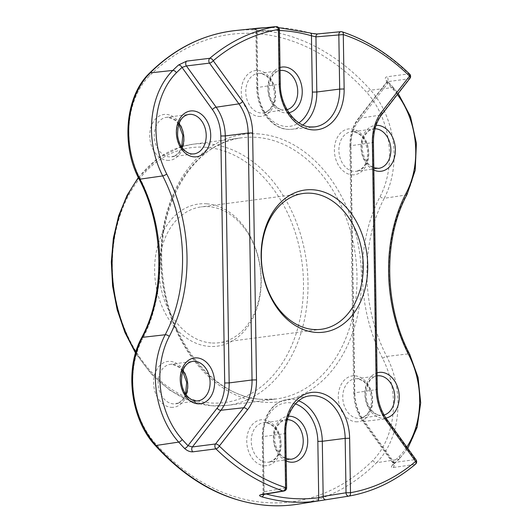 <?xml version="1.0" encoding="UTF-8"?>
<svg xmlns="http://www.w3.org/2000/svg" width="532" height="532" viewBox="0 0 532 532"><rect width="100%" height="100%" fill="white"/><g stroke="black" fill="none" stroke-linecap="round" stroke-linejoin="round"><path stroke-width="0.4" stroke-dasharray="2.66 2" d="M263.945 494.388A3.185 2.042 -73.9 0 0 264.151 493.417L263.081 492.359L263.859 491.754L262.988 436.632L284.992 433.647L285.85 488.07A3.185 2.381 -99.5 0 1 283.968 491.029M206.808 203.816A71.687 52.941 82.5 0 0 154.626 270.928A71.687 52.941 82.5 0 0 209.049 346.392A71.687 52.941 82.5 0 0 261.232 279.273A71.687 52.941 82.5 0 0 206.808 203.816M211.131 342.947A68.502 50.587 -97.5 0 1 159.361 276.135A68.502 50.587 -97.5 0 1 201.123 206.908A68.502 50.587 -97.5 0 1 208.99 206.702A68.502 50.587 -97.5 0 1 260.753 273.514A68.502 50.587 -97.5 0 1 218.998 342.741A68.502 50.587 -97.5 0 1 211.131 342.947M297.853 504.196A238.908 176.425 82.5 0 0 376.503 462.74L398.588 459.322A238.323 175.992 -97.5 0 1 392.935 464.709C390.834 466.737 390.9 467.675 393.141 467.522L414.894 464.436A3.185 1.942 -130.2 0 0 415.539 464.15M257.96 28.183A238.323 175.992 -97.5 0 1 309.69 32.944L318.695 33.982L341.591 31.767A237.631 175.48 -97.5 0 1 408.756 73.868L387.003 76.794C384.769 77.366 384.742 78.882 386.91 81.343A238.323 175.992 -97.5 0 1 392.749 87.627L370.644 90.141A238.908 176.425 82.5 0 0 235.53 30.55M261.977 494.72A3.185 2.381 80.5 0 0 263.859 491.754L286.628 487.837M393.141 467.522A3.185 2.407 81.9 0 0 393.394 462.694L363.642 421.437L385.78 418.87L415.159 459.601A3.185 2.407 -98.1 0 1 414.894 464.436A237.631 175.48 -97.5 0 1 348.886 496.11M409.653 74.108A3.185 1.569 -45.7 0 0 408.756 73.868A3.185 2.414 -97.6 0 1 409.174 78.756L381.005 114.985A40.465 29.885 82.5 0 0 372.639 142.749L376.523 389.723A40.465 29.885 82.5 0 0 385.78 418.87A3.185 1.264 144.2 0 1 386.691 419.123M397.357 94.53A75.83 55.993 82.5 0 0 393.414 89.722A235.137 173.638 82.5 0 0 387.648 83.524L386.744 81.961L387.409 81.675A3.185 2.407 82.4 0 0 387.003 76.794M340.852 31.681A3.185 2.321 -95.5 0 1 341.591 31.767A3.185 2.022 -71.7 0 1 342.162 31.827M318.695 33.982A3.185 2.321 84.5 0 0 317.97 33.895M275.915 26.6A3.185 2.394 -95.9 0 1 278.655 29.952L279.506 84.369A40.465 29.885 82.5 0 0 310.229 126.968A40.465 29.885 82.5 0 0 310.715 127.002M302.828 124.967A39.88 29.453 -97.5 0 1 291.802 129.289A39.88 29.453 -97.5 0 1 287.779 129.336A39.88 29.453 -97.5 0 1 257.501 87.354L256.637 32.233A3.185 2.394 84.1 0 0 254.017 28.874M409.939 78.344A3.185 1.736 37.9 0 1 409.174 78.756L387.409 81.675L358.881 118.37L381.005 114.985A3.185 1.736 -142.1 0 0 381.777 114.573M392.935 464.709A3.185 1.915 -132.2 0 0 393.607 464.396L392.955 465.094L392.649 462.66L415.159 459.601A3.185 1.264 144.2 0 1 416.064 459.854M139.038 178.971A3.185 0.938 152.8 0 1 139.736 177.794A76.415 56.425 -97.5 0 1 149.539 75.763A235.723 174.07 -97.5 0 1 367.047 92.794A76.415 56.425 -97.5 0 1 380.081 196.607A142.636 105.329 82.5 0 0 382.621 358.395A76.415 56.425 -97.5 0 1 372.826 460.426A3.185 1.869 45.1 0 0 376.503 462.74A79.601 58.779 82.5 0 0 386.704 356.46A139.451 102.982 -97.5 0 1 384.224 198.283L406.229 194.978A140.036 103.414 82.5 0 0 408.722 353.82A79.015 58.347 -97.5 0 1 398.588 459.322A3.185 1.869 -134.9 0 0 399.293 458.983L393.607 464.396A3.185 1.915 -132.2 0 0 393.594 461.763A235.137 173.638 82.5 0 0 399.173 456.449A75.83 55.993 82.5 0 0 406.82 447.033M393.394 462.694C392.323 462.833 392.39 462.521 393.594 461.763L363.19 419.602A36.695 27.099 82.5 0 1 354.791 393.175L350.914 146.194A36.695 27.099 82.5 0 1 358.495 121.017A3.185 1.736 37.9 0 1 358.116 118.782A3.185 1.736 37.9 0 1 358.881 118.37A39.88 29.453 -97.5 0 0 350.635 145.735L373.424 142.516M358.495 121.017L387.648 83.524A3.185 1.523 -44 0 0 387.815 81.589L387.815 81.589A3.185 1.523 -44 0 0 386.91 81.343M392.649 462.66L362.738 421.184A3.185 1.264 144.2 0 0 363.642 421.437A39.88 29.453 -97.5 0 1 354.518 392.709L350.635 145.735L349.857 145.968C349.803 135.221 352.556 126.157 358.116 118.782L386.744 81.961L387.097 80.618L393.66 87.88A3.185 1.456 -41.8 0 0 392.749 87.627A79.015 58.347 -97.5 0 1 406.229 194.978A3.185 1.483 27.7 0 0 407.033 194.506M255.194 28.748A3.185 2.148 82.4 0 1 256.896 31.494C255.606 31.993 255.52 32.239 256.637 32.233L255.852 32.093L256.723 87.587L280.291 84.142M309.69 32.944A3.185 2.042 106.1 0 1 310.216 32.984M380.081 196.607A3.185 1.483 -152.3 0 0 384.184 198.29A3.185 1.483 -152.3 0 0 384.224 198.283A79.601 58.779 82.5 0 0 370.644 90.141A3.185 1.456 138.2 0 0 367.047 92.794M382.621 358.395A3.185 0.938 152.8 0 1 386.671 356.467A3.185 0.938 152.8 0 1 386.704 356.46L408.722 353.82A3.185 0.938 -27.2 0 1 409.6 354.019M141.592 337.82A3.185 1.483 -152.3 0 0 142.283 339.582A142.636 105.329 82.5 0 0 139.736 177.794M135.766 352.164A131.71 97.263 82.5 0 0 212.115 405.803A131.71 97.263 82.5 0 0 227.244 405.411A131.71 97.263 82.5 0 0 307.536 272.304A131.71 97.263 82.5 0 0 207.999 143.846A131.71 97.263 82.5 0 0 192.877 144.239A131.71 97.263 82.5 0 0 181.884 146.566M205.917 147.291A128.525 94.909 -97.5 0 1 303.486 282.585A128.525 94.909 -97.5 0 1 209.934 402.91A128.525 94.909 -97.5 0 1 112.365 267.623A128.525 94.909 -97.5 0 1 205.917 147.291M261.106 399.352A131.71 97.263 -97.5 0 1 161.575 270.894A131.71 97.263 -97.5 0 1 241.867 137.788A131.71 97.263 -97.5 0 1 256.989 137.396A131.71 97.263 -97.5 0 1 356.526 265.86A131.71 97.263 -97.5 0 1 276.234 398.967A131.71 97.263 -97.5 0 1 261.106 399.352M259.071 133.951A134.902 99.617 82.5 0 0 160.883 260.241A134.902 99.617 82.5 0 0 263.287 402.245A134.902 99.617 82.5 0 0 361.481 275.948A134.902 99.617 82.5 0 0 259.071 133.951M288.73 459.316A19.917 14.703 82.5 0 0 291.017 459.256L268.653 462.195A19.917 14.703 -97.5 0 1 266.366 462.255A19.917 14.703 -97.5 0 1 251.317 442.837A19.917 14.703 -97.5 0 1 263.453 422.707A19.917 14.703 -97.5 0 1 265.741 422.647A19.917 14.703 -97.5 0 1 280.79 442.072A19.917 14.703 -97.5 0 1 268.653 462.195C277.006 459.821 280.703 452.526 279.759 440.297L277.631 432.968C275.569 428.652 272.597 423.997 265.441 422.661L285.824 419.768A19.917 14.703 82.5 0 0 273.681 439.891A19.917 14.703 82.5 0 0 288.73 459.316M295.433 403.901A36.695 27.099 82.5 0 0 263.267 437.091L264.151 493.417A235.137 173.638 82.5 0 0 266.239 494.002M178.719 124.209L175.447 120.471L168.431 117.306L166.443 117.359L188.807 114.413A19.917 14.703 82.5 0 0 176.671 134.536A19.917 14.703 82.5 0 0 191.72 153.961A19.917 14.703 82.5 0 0 194.007 153.901L171.637 156.84A19.917 14.703 -97.5 0 1 169.349 156.9A19.917 14.703 -97.5 0 1 154.307 137.482A19.917 14.703 -97.5 0 1 166.443 117.359A19.917 14.703 -97.5 0 1 168.73 117.299A19.917 14.703 -97.5 0 1 178.978 123.497M182.602 371.183L179.324 367.446L172.308 364.28L170.32 364.334L192.69 361.388A19.917 14.703 82.5 0 0 180.548 381.511A19.917 14.703 82.5 0 0 195.596 400.935A19.917 14.703 82.5 0 0 197.884 400.875L175.52 403.821A19.917 14.703 -97.5 0 1 173.233 403.874A19.917 14.703 -97.5 0 1 158.184 384.456A19.917 14.703 -97.5 0 1 170.32 364.334A19.917 14.703 -97.5 0 1 172.607 364.274A19.917 14.703 -97.5 0 1 182.862 370.472M288.936 112.711A23.102 17.057 -97.5 0 1 285.425 112.924A23.102 17.057 -97.5 0 1 268.101 91.79A23.102 17.057 -97.5 0 1 280.025 67.491M280.337 70.49L259.955 73.383C267.111 74.719 270.083 79.374 272.145 83.697L274.273 91.019C275.217 103.248 271.513 110.55 263.167 112.924A19.917 14.703 -97.5 0 1 260.88 112.984A19.917 14.703 -97.5 0 1 245.831 93.559A19.917 14.703 -97.5 0 1 257.967 73.436A19.917 14.703 -97.5 0 1 260.254 73.376A19.917 14.703 -97.5 0 1 275.303 92.794A19.917 14.703 -97.5 0 1 263.167 112.924L283.543 110.031C280.79 109.871 278.043 108.428 275.303 105.688C272.012 102.177 269.963 97.549 269.152 91.817C268.953 79.115 272.677 72.006 280.337 70.49A19.917 14.703 82.5 0 0 268.195 90.613A19.917 14.703 82.5 0 0 283.243 110.038A19.917 14.703 82.5 0 0 285.531 109.978A19.917 14.703 82.5 0 0 287.054 109.665M279.446 30.484A235.137 173.638 82.5 0 0 256.896 31.494L257.781 87.82A36.695 27.099 82.5 0 0 285.637 126.443A36.695 27.099 82.5 0 0 298.924 122.819M385.953 418.066A23.102 17.057 -97.5 0 1 382.435 418.278A23.102 17.057 -97.5 0 1 365.112 397.145A23.102 17.057 -97.5 0 1 377.042 372.846M377.348 375.845L356.972 378.737C364.121 380.074 367.093 384.729 369.161 389.045L371.283 396.373C372.234 408.603 368.53 415.904 360.177 418.272A19.917 14.703 -97.5 0 1 357.89 418.332A19.917 14.703 -97.5 0 1 342.841 398.914A19.917 14.703 -97.5 0 1 354.984 378.791A19.917 14.703 -97.5 0 1 357.271 378.731A19.917 14.703 -97.5 0 1 372.32 398.149A19.917 14.703 -97.5 0 1 360.177 418.272L380.553 415.386C377.8 415.226 375.053 413.776 372.314 411.043C369.028 407.532 366.974 402.904 366.162 397.171C365.963 384.463 369.693 377.361 377.348 375.845A19.917 14.703 82.5 0 0 365.211 395.968A19.917 14.703 82.5 0 0 380.26 415.392A19.917 14.703 82.5 0 0 382.541 415.332A19.917 14.703 82.5 0 0 384.064 415.02M376.377 168.418A19.917 14.703 82.5 0 0 378.664 168.358L356.3 171.297A19.917 14.703 -97.5 0 1 354.013 171.357A19.917 14.703 -97.5 0 1 338.964 151.939A19.917 14.703 -97.5 0 1 351.1 131.81A19.917 14.703 -97.5 0 1 353.388 131.756A19.917 14.703 -97.5 0 1 368.437 151.174A19.917 14.703 -97.5 0 1 356.3 171.297C364.646 168.923 368.35 161.628 367.406 149.399L365.278 142.071C363.216 137.755 360.244 133.1 353.088 131.763L373.471 128.87A19.917 14.703 82.5 0 0 361.328 148.993A19.917 14.703 82.5 0 0 376.377 168.418M186.04 394.644A19.917 14.703 -97.5 0 1 175.52 403.821L180.049 401.993L183.214 398.767L185.608 394.026M171.151 407.326A23.102 17.057 82.5 0 0 187.962 385.7A23.102 17.057 82.5 0 0 170.433 361.381A23.102 17.057 82.5 0 0 153.615 383.013A23.102 17.057 82.5 0 0 171.151 407.326M355.808 421.783A23.102 17.057 82.5 0 0 372.626 400.157A23.102 17.057 82.5 0 0 355.09 375.838A23.102 17.057 82.5 0 0 338.272 397.464A23.102 17.057 82.5 0 0 355.808 421.783M351.931 174.809A23.102 17.057 82.5 0 0 368.743 153.183A23.102 17.057 82.5 0 0 351.206 128.864A23.102 17.057 82.5 0 0 334.395 150.49A23.102 17.057 82.5 0 0 351.931 174.809M258.798 116.428A23.102 17.057 82.5 0 0 275.609 94.802A23.102 17.057 82.5 0 0 258.073 70.49A23.102 17.057 82.5 0 0 241.262 92.116A23.102 17.057 82.5 0 0 258.798 116.428M182.163 147.67A19.917 14.703 -97.5 0 1 171.637 156.84L176.172 155.018L179.331 151.793L181.725 147.045M167.274 160.351A23.102 17.057 82.5 0 0 184.085 138.726A23.102 17.057 82.5 0 0 166.549 114.407A23.102 17.057 82.5 0 0 149.738 136.032A23.102 17.057 82.5 0 0 167.274 160.351M372.826 460.426A235.723 174.07 -97.5 0 1 264.863 502.501A235.723 174.07 -97.5 0 1 155.311 443.402A76.415 56.425 -97.5 0 1 142.283 339.582M155.065 445.244A3.185 1.456 138.2 0 1 155.311 443.402M264.284 465.706A23.102 17.057 82.5 0 0 281.096 444.08A23.102 17.057 82.5 0 0 263.566 419.761A23.102 17.057 82.5 0 0 246.748 441.387A23.102 17.057 82.5 0 0 264.284 465.706M287.373 419.675A19.917 14.703 82.5 0 0 285.824 419.768L281.215 421.65L277.172 426.332L274.758 433.494L274.638 441.094L276.78 448.855L280.79 454.966L286.169 458.664M375.02 128.777A19.917 14.703 82.5 0 0 373.471 128.87L368.862 130.752L364.819 135.434L362.405 142.596L362.285 150.197L364.427 157.957L368.437 164.069L373.816 167.766M181.485 146.686A131.71 97.263 82.5 0 0 138.5 177.907M373.856 170.067A23.102 17.057 -97.5 0 1 361.055 145.017A23.102 17.057 -97.5 0 1 376.051 125.346M350.914 146.194L349.857 145.968L353.733 392.942L377.301 389.491M286.209 460.958A23.102 17.057 -97.5 0 1 273.408 435.914A23.102 17.057 -97.5 0 1 288.404 416.243M263.267 437.091L262.21 436.865L262.988 436.632A39.88 29.453 -97.5 0 1 286.881 399.492A39.88 29.453 -97.5 0 1 298.652 400.815M261.678 494.787C262.123 494.84 262.589 494.029 263.081 492.359L262.21 436.865L262.875 427.834L266.452 416.243C271.2 406.687 278.01 401.108 286.881 399.492L309.238 395.961A40.465 29.885 82.5 0 0 284.992 433.647L285.777 433.414M256.637 32.233L279.433 29.719M149.539 75.763A3.185 1.869 45.1 0 1 149.419 73.23M407.791 448.383L399.293 458.983A3.185 1.869 -134.9 0 0 399.173 456.449M393.414 89.722A3.185 1.456 -41.8 0 0 393.66 87.88L398.195 93.452M354.791 393.175L353.733 392.942C354.019 403.628 357.019 413.045 362.738 421.184A3.185 1.264 144.2 0 1 363.19 419.602M257.781 87.82L256.723 87.587C256.65 108.694 271.307 128.624 287.519 129.343L291.802 129.289L314.306 126.915M181.891 146.546L192.877 144.239L241.867 137.788C191.626 142.403 153.336 209.821 163.258 279.493C170.08 343.08 215.101 397.165 261.405 399.346L276.234 398.967L227.244 405.411L211.816 405.81L190.323 401.008L169.821 390.215L151.261 373.963L135.507 353.042M303.366 193.448L201.123 206.908M321.242 329.288L218.998 342.741M252.806 28.974C252.667 29.366 254.17 27.671 255.852 32.093M278.608 27.631L266.692 27.558M138.307 177.522L158.117 158.204L181.478 146.666"/><path stroke-width="0.8" d="M298.652 400.815A39.88 29.453 -97.5 0 1 322.299 441.274L323.163 496.403L346.026 492.778A3.185 2.308 -99 0 0 348.453 496.13A3.185 2.308 -99 0 0 348.859 496.117A3.185 2.308 -99 0 0 348.886 496.11L317.045 501.124A238.323 175.992 -97.5 0 1 289.435 501.862A238.323 175.992 -97.5 0 1 261.737 496.795A3.185 2.042 -73.9 0 0 263.945 494.388M315.556 332.38A71.687 52.941 -97.5 0 1 261.132 256.916A71.687 52.941 -97.5 0 1 313.315 189.798A71.687 52.941 -97.5 0 1 367.732 265.262A71.687 52.941 -97.5 0 1 315.556 332.38M311.233 193.249A68.502 50.587 82.5 0 0 303.366 193.448A68.502 50.587 82.5 0 0 261.604 262.682A68.502 50.587 82.5 0 0 313.375 329.488A68.502 50.587 82.5 0 0 321.242 329.288A68.502 50.587 82.5 0 0 362.997 260.062A68.502 50.587 82.5 0 0 311.233 193.249M254.382 28.608A238.323 175.992 -97.5 0 1 257.96 28.183L235.53 30.55A238.908 176.425 82.5 0 0 150.197 72.877L172.833 70.41A238.323 175.992 -97.5 0 1 178.493 65.03L186.659 61.114L209.788 58.294A237.631 175.48 -97.5 0 1 275.795 26.62L253.784 28.901C251.563 29.094 251.762 28.994 254.382 28.608A3.185 2.148 82.4 0 1 255.194 28.748M261.737 496.795C259.097 495.904 258.885 495.192 261.099 494.654L283.091 490.963A3.185 2.022 -71.7 0 0 285.571 487.605L284.72 433.188A43.651 32.239 -97.5 0 1 316.493 392.317A43.651 32.239 -97.5 0 1 349.63 438.268L350.488 492.685A234.446 173.126 82.5 0 0 415.612 461.437L386.232 420.706A43.651 32.239 -97.5 0 1 376.244 389.264L372.367 142.29A43.651 32.239 -97.5 0 1 381.391 112.338L409.56 76.109A3.185 1.736 37.9 0 1 409.939 78.344A3.185 3.185 0 0 0 409.653 74.108C389.012 54.051 366.515 39.953 342.162 31.827A3.185 3.185 0 0 0 340.852 31.681L317.97 33.895A3.185 2.321 84.5 0 0 315.942 36.874L316.806 92.003A39.88 29.453 -97.5 0 1 302.828 124.967M261.099 494.654A3.185 2.381 80.5 0 0 261.977 494.72L283.968 491.029A3.185 2.381 -99.5 0 1 283.536 491.049A3.185 2.381 -99.5 0 1 283.091 490.963A237.631 175.48 -97.5 0 1 215.925 448.855L192.797 451.834C189.884 451.941 187.124 450.79 184.518 448.39A238.323 175.992 -97.5 0 1 178.679 442.105L156.049 445.483A238.908 176.425 82.5 0 0 267.077 505.387A238.908 176.425 82.5 0 0 297.853 504.196L325.99 499.734A3.185 2.308 81 0 0 326.016 499.734M409.653 74.108A3.185 1.569 -45.7 0 1 409.56 76.109A234.446 173.126 82.5 0 0 343.293 34.573L344.144 88.99A43.651 32.239 -97.5 0 1 312.37 129.861A43.651 32.239 -97.5 0 1 279.233 83.91L278.376 29.486A234.446 173.126 82.5 0 0 213.252 60.741L242.632 101.472A43.651 32.239 -97.5 0 1 252.62 132.914L256.497 379.888A43.651 32.239 -97.5 0 1 247.473 409.839L219.31 446.069A3.185 1.569 -45.7 0 1 215.925 448.855A3.185 2.294 -97.4 0 1 215.507 443.974A3.185 1.736 37.9 0 1 219.31 446.069A234.446 173.126 82.5 0 0 285.571 487.605L286.628 487.837L285.777 433.414L284.72 433.188M178.493 65.03A3.185 1.915 47.8 0 1 182.024 67.424A235.137 173.638 82.5 0 0 176.438 72.738A75.83 55.993 82.5 0 0 166.715 173.984A143.221 105.762 -97.5 0 1 169.269 336.437A75.83 55.993 82.5 0 0 182.197 439.459A235.137 173.638 82.5 0 0 187.962 445.663L192.385 446.96A3.185 2.294 82.6 0 0 192.797 451.834M317.045 501.124A3.185 2.148 -97.6 0 0 318.721 497.693L323.163 496.403A3.185 2.308 81 0 0 325.99 499.734L348.859 496.117A3.185 3.185 0 0 0 348.912 496.103A3.185 2.148 -100 0 0 350.488 492.685L346.026 492.778L345.175 438.355A40.465 29.885 82.5 0 0 309.238 395.961C296.524 397.397 285.192 413.723 285.777 433.414M298.924 122.819A36.695 27.099 82.5 0 0 312.351 92.089L316.806 92.003L339.682 89.083L338.831 34.66A3.185 2.321 -95.5 0 1 340.852 31.681M279.233 83.91L280.291 84.142L279.433 29.719L278.376 29.486A3.185 2.148 -100 0 0 275.795 26.62A3.185 2.394 -95.9 0 1 275.915 26.6L253.904 28.888A3.185 2.394 84.1 0 0 253.784 28.901M254.017 28.874A3.185 2.394 84.1 0 0 253.904 28.888L252.926 28.981M209.522 63.122A3.185 2.294 -96.9 0 1 209.788 58.294A3.185 1.942 -130.2 0 1 213.252 60.741A3.185 1.264 144.2 0 1 209.522 63.122L186.4 65.941L182.024 67.424L212.428 109.585A36.695 27.099 82.5 0 1 220.82 136.012L224.703 382.987A36.695 27.099 82.5 0 1 217.116 408.164A3.185 1.736 -142.1 0 0 220.92 410.258L243.676 407.745A40.465 29.885 82.5 0 0 252.042 379.981L248.158 133.007A40.465 29.885 82.5 0 0 238.901 103.86L209.522 63.122M186.659 61.114A3.185 2.294 83.1 0 0 186.4 65.941L216.158 107.198A39.88 29.453 -97.5 0 1 225.282 135.919L248.158 133.007L252.62 132.914M416.064 459.854A3.185 1.264 144.2 0 1 415.612 461.437A3.185 1.942 -130.2 0 1 415.539 464.15A3.185 3.185 0 0 0 416.064 459.854L386.691 419.123A3.185 1.264 144.2 0 1 386.232 420.706M317.97 33.895C317.358 34.088 313.295 33.835 310.216 32.984L310.216 32.984A3.185 2.042 106.1 0 1 311.459 35.764L315.942 36.874L343.293 34.573A3.185 2.022 -71.7 0 0 342.162 31.827M217.116 408.164L187.962 445.663A3.185 1.523 136 0 1 184.518 448.39M297.853 504.196C287.579 505.812 277.212 506.218 266.745 505.4C225.315 501.616 188.089 481.56 155.065 445.244A3.185 1.456 138.2 0 0 156.049 445.483A79.601 58.779 82.5 0 1 142.476 337.341A3.185 1.483 -152.3 0 0 142.436 337.341A3.185 1.483 -152.3 0 0 141.592 337.82C165.472 293.77 164.461 227.071 139.038 178.971A3.185 0.938 152.8 0 0 139.949 179.171A3.185 0.938 152.8 0 0 139.989 179.164A139.451 102.982 -97.5 0 1 142.476 337.341L165.199 334.754A140.036 103.414 82.5 0 0 162.706 175.919L139.989 179.164A79.601 58.779 82.5 0 1 150.197 72.877A3.185 1.869 45.1 0 0 149.419 73.23C125.519 95.88 120.804 145.023 139.038 178.971M288.404 416.243A23.102 17.057 -97.5 0 1 290.186 416.257A23.102 17.057 -97.5 0 1 307.722 440.576A23.102 17.057 -97.5 0 1 290.911 462.202A23.102 17.057 -97.5 0 1 286.209 460.958M286.169 458.664L291.017 459.256A19.917 14.703 82.5 0 0 303.16 439.133A19.917 14.703 82.5 0 0 288.111 419.708A19.917 14.703 82.5 0 0 287.373 419.675M266.239 494.002A235.137 173.638 82.5 0 0 291.483 498.418A235.137 173.638 82.5 0 0 318.721 497.693L317.837 441.367A36.695 27.099 82.5 0 0 295.433 403.901M193.176 110.909A23.102 17.057 -97.5 0 1 210.712 135.221A23.102 17.057 -97.5 0 1 193.901 156.847A23.102 17.057 -97.5 0 1 176.365 132.535A23.102 17.057 -97.5 0 1 193.176 110.909M194.007 153.901A19.917 14.703 82.5 0 0 206.143 133.778A19.917 14.703 82.5 0 0 191.094 114.353A19.917 14.703 82.5 0 0 188.807 114.413C181.153 115.929 177.422 123.032 177.622 135.74C178.439 141.472 180.488 146.101 183.779 149.612C186.513 152.345 189.259 153.795 192.019 153.954L194.007 153.901M197.053 357.883A23.102 17.057 -97.5 0 1 214.589 382.195A23.102 17.057 -97.5 0 1 197.778 403.821A23.102 17.057 -97.5 0 1 180.242 379.509A23.102 17.057 -97.5 0 1 197.053 357.883M197.884 400.875A19.917 14.703 82.5 0 0 210.027 380.752A19.917 14.703 82.5 0 0 194.978 361.328A19.917 14.703 82.5 0 0 192.69 361.388C185.03 362.904 181.306 370.013 181.505 382.714C182.316 388.446 184.365 393.075 187.656 396.586C190.396 399.326 193.143 400.769 195.896 400.928L197.884 400.875M280.025 67.491A23.102 17.057 -97.5 0 1 284.7 66.985A23.102 17.057 -97.5 0 1 302.11 88.924A23.102 17.057 -97.5 0 1 288.936 112.711M287.054 109.665A19.917 14.703 82.5 0 0 297.574 88.811A19.917 14.703 82.5 0 0 282.625 70.43A19.917 14.703 82.5 0 0 280.337 70.49L280.071 70.53M377.042 372.846A23.102 17.057 -97.5 0 1 381.717 372.34A23.102 17.057 -97.5 0 1 399.12 394.279A23.102 17.057 -97.5 0 1 385.953 418.066M384.064 415.02A19.917 14.703 82.5 0 0 394.584 394.165A19.917 14.703 82.5 0 0 379.635 375.785A19.917 14.703 82.5 0 0 377.348 375.845L377.088 375.885M376.051 125.346A23.102 17.057 -97.5 0 1 377.833 125.359A23.102 17.057 -97.5 0 1 395.369 149.678A23.102 17.057 -97.5 0 1 378.558 171.304A23.102 17.057 -97.5 0 1 373.856 170.067M373.816 167.766L378.664 168.358A19.917 14.703 82.5 0 0 390.801 148.235A19.917 14.703 82.5 0 0 375.758 128.81A19.917 14.703 82.5 0 0 375.02 128.777M182.862 370.472A19.917 14.703 -97.5 0 1 186.04 394.644M178.978 123.497A19.917 14.703 -97.5 0 1 182.163 147.67M310.715 127.002A40.465 29.885 82.5 0 0 314.306 126.915A40.465 29.885 82.5 0 0 339.682 89.083L344.144 88.99M166.715 173.984A3.185 0.938 152.8 0 1 162.706 175.919A79.015 58.347 -97.5 0 1 172.833 70.41A3.185 1.869 45.1 0 1 176.438 72.738M182.197 439.459A3.185 1.456 138.2 0 1 178.679 442.105A79.015 58.347 -97.5 0 1 165.199 334.754A3.185 1.483 -152.3 0 1 169.269 336.437M212.428 109.585A3.185 1.264 -35.8 0 1 216.158 107.198L238.901 103.86A3.185 1.264 144.2 0 0 242.632 101.472M181.884 146.566A131.71 97.263 82.5 0 0 181.485 146.686M138.5 177.907A131.71 97.263 82.5 0 0 135.766 352.164M406.82 447.033A75.83 55.993 82.5 0 0 408.895 355.196A143.221 105.762 -97.5 0 1 406.342 192.744A75.83 55.993 82.5 0 0 397.357 94.53M220.82 136.012L225.282 135.919L229.166 382.9A39.88 29.453 -97.5 0 1 220.92 410.258L192.385 446.96L215.507 443.974L243.676 407.745A3.185 1.736 -142.1 0 1 247.473 409.839M224.703 382.987L229.166 382.9L252.042 379.981L256.497 379.888M317.837 441.367L322.299 441.274L345.175 438.355L349.63 438.268M312.351 92.089L311.459 35.764A235.137 173.638 82.5 0 0 279.446 30.484M409.939 78.344L381.777 114.573A3.185 1.736 -142.1 0 0 381.391 112.338M381.777 114.573C376.197 121.908 373.417 131.218 373.424 142.516L372.367 142.29M373.424 142.516L377.301 389.491L376.244 389.264M348.886 496.11A3.185 2.148 -100 0 0 348.912 496.103C373.165 491.761 395.376 481.108 415.539 464.15M408.895 355.196A3.185 0.938 -27.2 0 0 409.6 354.019C384.064 305.72 383.053 238.742 407.033 194.506L415.206 170.313L416.403 143.248L410.498 116.555L398.195 93.452M406.342 192.744A3.185 1.483 27.7 0 1 407.033 194.506M185.608 394.026L186.672 382.269L182.602 371.183M181.725 147.045L182.795 135.288L178.719 124.209M314.306 126.915L310.488 126.962C295.712 126.669 280.138 106.32 280.291 84.142M377.301 389.491C377.62 400.802 380.752 410.677 386.691 419.123M279.433 29.719A3.185 3.185 0 0 0 275.915 26.6M283.968 491.029A3.185 3.185 0 0 0 286.628 487.837M149.419 73.23C174.589 48.399 203.291 34.168 235.53 30.55M141.592 337.82C124.328 369.095 130.593 419.01 155.065 445.244M407.791 448.383L417.141 427.269L420.692 402.804L418.086 377.514L409.6 354.019M310.216 32.984L278.608 27.631M266.692 27.558L257.96 28.183M135.507 353.042L124.907 332.42L117.186 309.843L112.604 286.09L111.308 261.957L113.349 238.256L118.663 215.793L127.068 195.317L138.307 177.522M181.478 146.666L181.891 146.546"/></g></svg>
